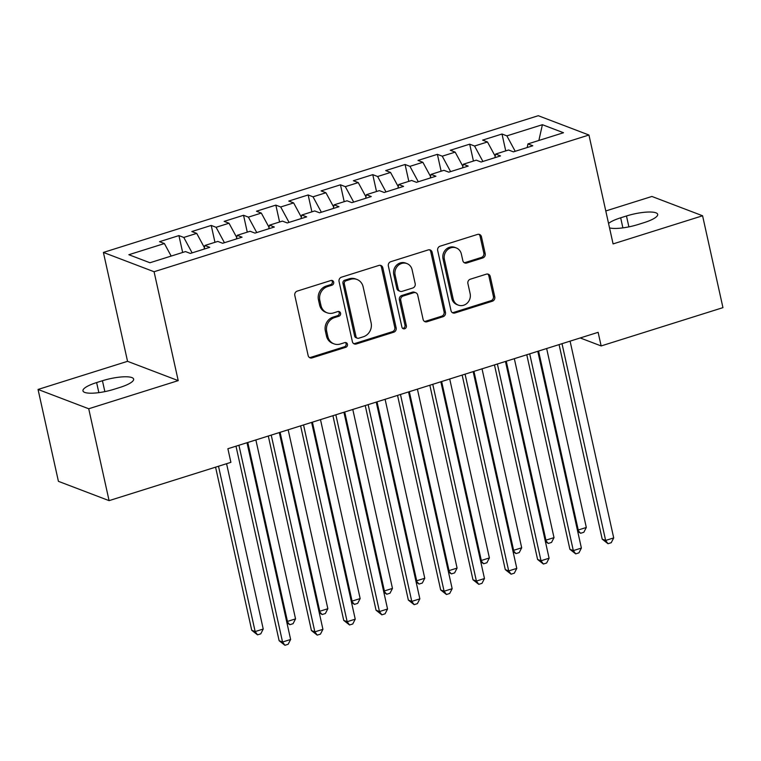 <?xml version="1.0" encoding="UTF-8"?>
<svg xmlns="http://www.w3.org/2000/svg" width="761" height="761" viewBox="0 0 761 761"><rect width="100%" height="100%" fill="white"/><g stroke="black" fill="none" stroke-linecap="round" stroke-linejoin="round"><path stroke-width="1.14" d="M333.679 282.141A2.464 2.254 110.9 0 0 330.94 280.505L297.247 291.102A3.52 3.215 110.9 0 0 294.811 295.439L308.148 355.558A3.52 3.215 110.9 0 0 312.058 357.898L345.751 347.301A2.464 2.254 110.9 0 0 346.112 342.659A2.464 2.254 110.9 0 0 344.714 342.631L340.357 344.001A11.272 10.293 110.9 0 1 333.974 343.848A11.272 10.293 110.9 0 1 327.839 336.505L326.726 331.492A11.272 10.293 110.9 0 1 334.507 317.613L338.864 316.243A2.464 2.254 110.9 0 0 339.225 311.601A2.464 2.254 110.9 0 0 337.827 311.563L333.47 312.942A11.272 10.293 110.9 0 1 327.087 312.781A11.272 10.293 110.9 0 1 320.952 305.437L319.839 300.433A11.272 10.293 110.9 0 1 327.62 286.555L331.977 285.185A2.464 2.254 110.9 0 0 333.679 282.141M327.087 312.781L325.718 312.267A11.272 10.293 110.9 0 1 319.582 304.914L318.469 299.91A11.272 10.293 110.9 0 1 326.25 286.031L330.607 284.662A2.464 2.254 110.9 0 0 331.606 280.4M309.413 357.499A3.52 3.215 110.9 0 0 310.688 357.375L344.381 346.788A2.464 2.254 110.9 0 0 345.38 342.526M333.974 343.848L332.605 343.325A11.272 10.293 110.9 0 1 326.469 335.981L325.356 330.968A11.272 10.293 110.9 0 1 333.137 317.09L337.494 315.72A2.464 2.254 110.9 0 0 338.493 311.468M482.75 257.96A3.52 3.215 110.9 0 0 485.185 253.622L481.447 236.757A3.52 3.215 110.9 0 0 477.537 234.417L440.115 246.184A3.52 3.215 110.9 0 0 437.68 250.521L451.007 310.64A3.52 3.215 110.9 0 0 454.926 312.98L492.348 301.213A3.52 3.215 110.9 0 0 494.774 296.885L490.255 276.509A3.52 3.215 110.9 0 0 486.346 274.16L470.327 279.201A3.52 3.215 110.9 0 0 467.901 283.539L470.136 293.641A9.427 8.599 110.9 0 1 467.283 303.049A9.427 8.599 110.9 0 1 458.303 305.113A9.427 8.599 110.9 0 1 453.175 298.978L444.395 259.396A9.427 8.599 110.9 0 1 447.259 249.989A9.427 8.599 110.9 0 1 456.239 247.924A9.427 8.599 110.9 0 1 461.366 254.06L462.831 260.652A3.52 3.215 110.9 0 0 466.74 263.002L482.75 257.96L481.38 257.446A3.52 3.215 110.9 0 0 483.815 253.109L480.077 236.233A3.52 3.215 110.9 0 0 478.812 234.293M598.127 332.329L227.881 448.733L230.897 462.346L109.089 500.643L88.723 408.762L178.217 380.624L154.074 271.734L588.947 135.02L613.09 243.91L702.584 215.772L722.95 307.644L601.152 345.941L598.127 332.329M382.821 267.767A3.52 3.215 110.9 0 0 378.911 265.427L341.489 277.185A3.52 3.215 110.9 0 0 339.054 281.522L352.381 341.651A3.52 3.215 110.9 0 0 356.3 343.991L393.713 332.224A3.52 3.215 110.9 0 0 396.148 327.886L382.821 267.767L381.451 267.244A3.52 3.215 110.9 0 0 380.186 265.294M390.802 261.689L428.224 249.922A3.52 3.215 110.9 0 1 432.134 252.262L445.461 312.381A3.52 3.215 110.9 0 1 443.026 316.719L427.016 321.76A3.52 3.215 110.9 0 1 423.106 319.411L417.694 295.03A3.52 3.215 110.9 0 0 413.784 292.69L403.159 296.029A3.52 3.215 110.9 0 0 400.733 300.367L406.355 325.746A2.464 2.254 110.9 0 1 403.263 328.752A2.464 2.254 110.9 0 1 401.922 327.144L388.367 266.027A3.52 3.215 110.9 0 1 390.802 261.689M154.074 271.734L103.401 252.433L538.274 115.71L588.947 135.02M182.659 252.462L178.921 235.596L159.534 241.684L164.395 243.539L128.856 254.716L149.946 262.754L185.484 251.577L190.345 253.432L209.732 247.335L204.871 245.48L217.798 241.418L222.659 243.273L242.046 237.175L237.185 235.33L250.103 231.258L254.964 233.113L274.35 227.016L269.489 225.17L282.417 221.109L287.278 222.954L306.654 216.866L301.794 215.011L314.721 210.949L319.582 212.804L338.968 206.707L334.108 204.852L347.026 200.79L351.886 202.645L371.273 196.547L366.412 194.692L379.339 190.631L384.2 192.485L403.587 186.388L398.726 184.533L411.644 180.471L416.505 182.326L435.891 176.229L431.03 174.383L443.958 170.321L448.819 172.167L468.205 166.079L463.335 164.224L476.262 160.162L481.123 162.017L500.51 155.919L495.649 154.064L508.567 150.003L513.428 151.858L532.814 145.76L527.953 143.905L527.183 147.529M178.921 235.596L183.781 237.442L196.709 233.38L204.414 247.629M214.963 242.312L211.225 225.437L191.839 231.534L196.709 233.38M211.225 225.437L216.086 227.292L229.013 223.23L236.719 237.47M247.277 232.153L243.539 215.277L224.153 221.375L229.013 223.23M243.539 215.277L248.4 217.132L261.318 213.07L269.033 227.311M279.582 221.993L275.843 205.118L256.457 211.216L261.318 213.07M275.843 205.118L280.704 206.973L293.632 202.911L301.337 217.161M311.896 211.834L308.148 194.959L288.771 201.056L293.632 202.911M308.148 194.959L313.018 196.814L325.936 192.752L333.651 207.002M344.2 201.675L340.462 184.809L321.075 190.897L325.936 192.752M340.462 184.809L345.323 186.654L358.25 182.592L365.955 196.842M376.514 191.525L372.766 174.649L353.38 180.747L358.25 182.592M372.766 174.649L377.627 176.504L390.555 172.443L398.26 186.683M408.819 181.365L405.08 164.49L385.694 170.588L390.555 172.443M405.08 164.49L409.941 166.345L422.859 162.283L430.574 176.523M441.123 171.206L437.385 154.331L417.998 160.428L422.859 162.283M437.385 154.331L442.246 156.186L455.173 152.124L462.878 166.364M473.437 161.047L469.689 144.171L450.312 150.269L455.173 152.124M469.689 144.171L474.56 146.026L487.478 141.965L495.192 156.214M505.742 150.887L502.003 134.022L482.617 140.11L487.478 141.965M502.003 134.022L506.864 135.867L542.403 124.699L563.492 132.737L527.953 143.905M495.649 154.064L494.869 157.689M506.864 135.867L515.216 151.296M542.403 124.699L538.864 140.481M463.335 164.224L462.564 167.848M474.56 146.026L482.902 161.456M431.03 174.383L430.26 178.007M442.246 156.186L450.598 171.615M398.726 184.533L397.946 188.167M409.941 166.345L418.284 181.765M366.412 194.692L365.641 198.317M377.627 176.504L385.979 191.924M334.108 204.852L333.328 208.476M345.323 186.654L353.675 202.084M301.794 215.011L301.023 218.635M313.018 196.814L321.361 212.243M269.489 225.17L268.719 228.795M280.704 206.973L289.056 222.402M237.185 235.33L236.405 238.954M248.4 217.132L256.742 232.552M204.871 245.48L204.1 249.104M216.086 227.292L224.438 242.711M183.781 237.442L192.124 252.871M580.215 337.96L601.152 345.941M702.584 215.772L651.911 196.462L605.785 210.959M178.217 380.624L127.544 361.323L38.05 389.451L88.723 408.762M38.05 389.451L58.416 481.333L109.089 500.643M127.544 361.323L103.401 252.433M164.395 243.539L171.177 256.077M96.618 382.564A22.973 5.489 -12.5 0 0 82.959 390.878A22.973 5.489 -12.5 0 0 114.15 389.242L119.972 387.416A22.973 5.489 -12.5 0 0 133.632 379.102A22.973 5.489 -12.5 0 0 102.44 380.738L96.618 382.564L98.854 392.638M609.542 227.9A22.973 5.489 -12.5 0 0 638.194 224.485L644.006 222.659A22.973 5.489 -12.5 0 0 657.675 214.345A22.973 5.489 -12.5 0 0 626.474 215.981L620.662 217.808A22.973 5.489 -12.5 0 0 608.553 223.439M353.646 343.591A3.52 3.215 110.9 0 0 354.93 343.468L392.343 331.701A3.52 3.215 110.9 0 0 394.778 327.363L381.451 267.244M346.008 280.771A2.464 2.254 110.9 0 0 344.305 283.805L356.005 336.581A2.464 2.254 110.9 0 0 358.745 338.217L363.349 336.771A11.272 10.293 110.9 0 0 371.121 322.892L363.13 286.821A11.272 10.293 110.9 0 0 356.995 279.477A11.272 10.293 110.9 0 0 350.612 279.325L346.008 280.771L344.638 280.248A2.464 2.254 110.9 0 0 342.945 283.282L344.305 283.805M357.347 338.188L355.977 337.665A2.464 2.254 110.9 0 1 354.636 336.058L342.945 283.282M356.995 279.477L355.625 278.954A11.272 10.293 110.9 0 0 349.242 278.802L350.612 279.325M344.638 280.248L349.242 278.802M424.372 321.361A3.52 3.215 110.9 0 0 425.646 321.237L441.656 316.195A3.52 3.215 110.9 0 0 444.091 311.867L430.764 251.739A3.52 3.215 110.9 0 0 429.499 249.798M415.782 292.738L414.412 292.214A3.52 3.215 110.9 0 0 412.414 292.167L401.789 295.506A3.52 3.215 110.9 0 0 399.363 299.844L404.985 325.232L406.355 325.746M402.626 328.362A2.464 2.254 110.9 0 0 404.985 325.232M412.091 269.727A9.427 8.599 110.9 0 0 406.964 263.591A9.427 8.599 110.9 0 0 397.974 265.656A9.427 8.599 110.9 0 0 395.121 275.063L398.212 289.009A3.52 3.215 110.9 0 0 402.122 291.349L412.747 288.01A3.52 3.215 110.9 0 0 415.183 283.672L412.091 269.727M406.964 263.591L405.594 263.068A9.427 8.599 110.9 0 0 396.605 265.132A9.427 8.599 110.9 0 0 393.751 274.54L395.121 275.063M400.134 291.301L398.764 290.778A3.52 3.215 110.9 0 1 396.842 288.486L393.751 274.54M464.096 262.602A3.52 3.215 110.9 0 0 465.371 262.478L481.38 257.446M456.239 247.924L454.869 247.401A9.427 8.599 110.9 0 0 445.889 249.465A9.427 8.599 110.9 0 0 443.026 258.873L444.395 259.396M458.303 305.113L456.933 304.59A9.427 8.599 110.9 0 1 451.806 298.455L443.026 258.873M452.272 312.59A3.52 3.215 110.9 0 0 453.556 312.457L490.978 300.7A3.52 3.215 110.9 0 0 493.404 296.362L488.885 275.986A3.52 3.215 110.9 0 0 487.62 274.036M215.572 467.168L251.729 630.279L255.154 631.582L263.23 629.043L226.578 463.706M218.502 466.246L255.154 631.582L257.532 634.855L251.729 630.279M263.23 629.043L260.766 633.837L257.532 634.855M235.996 446.184L279.125 640.714L282.55 642.018L238.925 445.261M290.626 639.478L288.153 644.272L284.918 645.29L282.55 642.018L290.626 639.478L247.002 442.721M284.918 645.29L279.125 640.714M247.791 442.474L287.458 621.423L295.544 618.883L255.867 439.934M286.545 621.071L289.836 624.695L286.916 622.755M295.544 618.883L293.071 623.678L289.836 624.695M280.096 432.315L319.772 611.264L327.848 608.724L288.172 429.775M318.849 610.921L322.15 614.536L319.22 612.595M327.848 608.724L325.375 613.518L322.15 614.536M268.3 436.024L311.43 630.555L314.854 631.858L271.23 435.102M322.93 629.328L320.457 634.113L317.232 635.131L314.854 631.858L322.93 629.328L279.306 432.562M317.232 635.131L311.43 630.555M300.614 425.865L343.734 620.396L347.159 621.708L303.544 424.942M355.235 619.169L352.771 623.963L349.537 624.971L347.159 621.708L355.235 619.169L311.62 422.403M349.537 624.971L343.734 620.396M312.41 422.155L352.077 601.114L360.153 598.574L320.486 419.615M351.163 600.762L354.455 604.377L351.534 602.436M360.153 598.574L357.689 603.368L354.455 604.377M344.714 412.005L384.391 590.955L392.467 588.415L352.79 409.466M383.468 590.603L386.769 594.227L383.839 592.277M392.467 588.415L389.993 593.209L386.769 594.227M332.918 415.706L376.048 610.246L379.473 611.549L335.848 414.793M387.549 609.009L385.076 613.804L381.851 614.821L379.473 611.549L387.549 609.009L343.924 412.253M381.851 614.821L376.048 610.246M365.232 405.556L408.353 600.087L411.777 601.39L368.162 404.633M419.853 598.85L417.389 603.644L414.155 604.662L411.777 601.39L419.853 598.85L376.238 402.093M414.155 604.662L408.353 600.087M377.028 401.846L416.695 580.795L424.771 578.255L385.104 399.306M415.772 580.443L419.073 584.067L416.143 582.117M424.771 578.255L422.307 583.05L419.073 584.067M397.537 395.397L440.667 589.927L444.091 591.23L400.467 394.474M452.167 588.691L449.694 593.485L446.46 594.503L444.091 591.23L452.167 588.691L408.543 391.934M446.46 594.503L440.667 589.927M409.332 391.687L449.009 570.636L457.085 568.096L417.409 389.147M448.086 570.284L451.378 573.908L448.457 571.958M457.085 568.096L454.612 572.89L451.378 573.908M429.841 385.237L472.971 579.768L476.396 581.071L432.771 384.315M484.472 578.531L481.998 583.326L478.774 584.343L476.396 581.071L484.472 578.531L440.857 381.775M478.774 584.343L472.971 579.768M441.637 381.527L481.313 560.477L489.39 557.937L449.713 378.988M480.391 560.134L483.692 563.749L480.762 561.808M489.39 557.937L486.916 562.731L483.692 563.749M462.155 375.078L505.275 569.608L508.7 570.921L465.085 374.155M516.786 568.381L514.312 573.176L511.078 574.184L508.7 570.921L516.786 568.381L473.161 371.615M511.078 574.184L505.275 569.608M473.951 371.368L513.618 550.327L521.694 547.787L482.027 368.828M512.705 549.975L515.996 553.589L513.076 551.649M521.694 547.787L519.23 552.581L515.996 553.589M494.46 364.919L537.589 559.459L541.014 560.762L497.39 364.005M549.09 558.222L546.617 563.016L543.392 564.034L541.014 560.762L549.09 558.222L505.466 361.465M543.392 564.034L537.589 559.459M506.255 361.218L545.932 540.167L554.008 537.627L514.331 358.678M545.009 539.815L548.31 543.44L545.38 541.49M554.008 537.627L551.535 542.422L548.31 543.44M526.774 354.769L569.894 549.299L573.318 550.603L529.704 353.846M581.394 548.063L578.931 552.857L575.697 553.875L573.318 550.603L581.394 548.063L537.78 351.306M575.697 553.875L569.894 549.299M538.569 351.059L578.236 530.008L586.312 527.468L546.645 348.519M577.314 529.656L580.614 533.28L577.685 531.33M586.312 527.468L583.849 532.262L580.614 533.28M559.078 344.609L602.208 539.14L605.632 540.443L562.008 343.687M613.708 537.903L611.235 542.698L608.001 543.715L605.632 540.443L613.708 537.903L570.084 341.147M608.001 543.715L602.208 539.14M326.25 286.031L327.62 286.555M318.469 299.91L319.839 300.433M319.582 304.914L320.952 305.437M337.494 315.72L338.864 316.243M333.137 317.09L334.507 317.613M325.356 330.968L326.726 331.492M326.469 335.981L327.839 336.505M344.381 346.788L345.751 347.301M310.688 357.375L312.058 357.898M330.607 284.662L331.977 285.185M394.778 327.363L396.148 327.886M392.343 331.701L393.713 332.224M354.93 343.468L356.3 343.991M354.636 336.058L356.005 336.581M430.764 251.739L432.134 252.262M444.091 311.867L445.461 312.381M441.656 316.195L443.026 316.719M425.646 321.237L427.016 321.76M412.414 292.167L413.784 292.69M401.789 295.506L403.159 296.029M399.363 299.844L400.733 300.367M396.842 288.486L398.212 289.009M465.371 262.478L466.74 263.002M451.806 298.455L453.175 298.978M488.885 275.986L490.255 276.509M493.404 296.362L494.774 296.885M490.978 300.7L492.348 301.213M453.556 312.457L454.926 312.98M480.077 236.233L481.447 236.757M483.815 253.109L485.185 253.622M104.856 391.63L102.44 380.738M628.89 226.873L626.474 215.981M622.898 227.881L620.662 217.808"/></g></svg>

